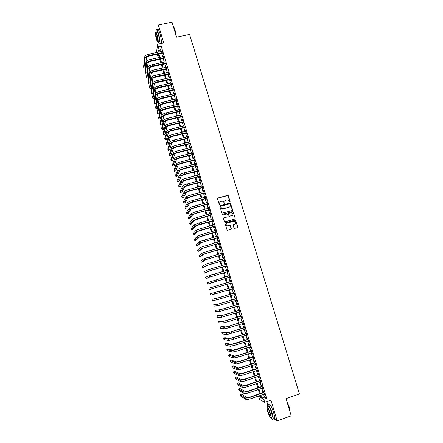 <?xml version="1.0" encoding="UTF-8"?>
<svg xmlns="http://www.w3.org/2000/svg" width="443" height="443" viewBox="0 0 443 443"><rect width="100%" height="100%" fill="white"/><g stroke="black" fill="none" stroke-linecap="round" stroke-linejoin="round"><path stroke-width="0.66" d="M229.856 202.03L230.116 201.543L228.361 195.751L227.652 195.352L217.884 197.988L217.507 198.68L219.263 204.5L219.756 204.777L219.794 203.536C219.578 202.445 219.983 201.703 221.007 201.31L223.117 201.222L224.529 203.37L225.077 202.916L224.85 202.163C224.634 201.072 225.038 200.336 226.057 199.943L228.128 199.843L229.856 202.03M229.967 201.98L227.929 195.496L217.568 198.215M219.883 204.716L219.794 203.536M224.933 203.348L224.85 202.163M233.987 227.979L234.696 228.378L237.437 227.602L237.813 226.899L235.565 220.06L225.349 222.735L224.966 223.438L227.181 230.294L230.975 229.43L231.351 228.721L230.249 225.598L226.927 225.814C225.858 224.717 225.969 223.793 227.259 223.039L233.699 221.24L234.868 221.395C235.986 222.48 235.892 223.41 234.591 224.186L233.522 224.49L233.145 225.194L233.987 227.979M263.618 394.336L264.471 397.177L266.636 398.346L263.795 399.32L264.698 402.333L259.52 399.37L258.657 396.468L260.694 397.598L260.085 395.549M156.434 52.523L157.697 44.228L163.755 42.938L158.367 24.969L172.022 22.15L176.563 37.146L189.571 34.388L299.424 393.971L286.023 398.611L291.25 415.872L277.141 420.85L270.939 400.184L264.698 402.333M157.697 44.228L158.489 46.869L157.913 50.519L158.384 52.102M266.636 398.346L161.246 46.277L158.489 46.869M232.254 210.514L232.63 209.816L230.36 202.999L220.188 205.624L219.811 206.322L222.037 213.149L232.254 210.514M233.251 211.87L235.216 218.344L234.84 219.047L225.055 221.771L224.346 221.373L223.505 218.587L223.887 217.884L227.863 216.782L228.239 216.084L227.403 213.891L222.835 214.982L222.524 214.944L222.602 214.213L232.957 211.516L235.216 218.344M273.829 418.718L277.141 420.85M158.367 24.969L157.719 29.421M162.216 53.249L161.662 51.394M163.788 58.493L163.234 56.649M165.361 63.753L164.813 61.915M166.933 69.019L166.391 67.192M168.512 74.297L167.969 72.48M170.095 79.585L170.372 80.51L170.5 79.973L169.547 76.789L169.553 77.78M171.679 84.884L171.142 83.09M173.268 90.195L172.737 88.406M174.863 95.516L174.332 93.739M176.458 100.849L176.735 101.785L176.873 101.292L175.915 98.08L175.926 99.082M178.053 106.193L178.335 107.128L178.479 106.647L177.516 103.435L177.527 104.432M179.659 111.547L179.936 112.483L180.085 112.013L179.122 108.795L179.133 109.798M181.259 116.913L180.738 115.169M182.87 122.285L183.153 123.226L183.308 122.783L182.339 119.549L182.35 120.557M184.482 127.673L183.967 125.95M186.093 133.072L186.376 134.019L186.542 133.592L185.567 130.347L185.584 131.361M187.716 138.482L187.206 136.776M189.333 143.897L188.829 142.209M190.961 149.33L190.457 147.646M192.589 154.773L192.871 155.726L193.048 155.355L192.068 152.076L192.085 153.101M194.217 160.222L194.505 161.18L194.687 160.82L193.702 157.536L193.718 158.561M195.85 165.688L196.138 166.646L196.327 166.297L195.341 163.007L195.357 164.037M197.489 171.164L197.777 172.122L197.966 171.79L196.98 168.495L197.002 169.525M199.134 176.652L199.422 177.615L199.61 177.289L198.625 173.988L198.641 175.018M200.779 182.151L201.067 183.114L201.26 182.804L200.275 179.493L200.291 180.528M202.423 187.66L202.711 188.624L202.916 188.325L201.925 185.008L201.942 186.049M204.073 193.181L204.367 194.145L204.572 193.862L203.575 190.54L203.597 191.581M205.729 198.713L206.023 199.682L206.233 199.405L205.236 196.077L205.253 197.124M207.39 204.256L207.678 205.225L207.894 204.965L206.898 201.631L206.914 202.672M209.052 209.81L209.34 210.785L209.561 210.536L208.559 207.191L208.581 208.243M210.718 215.376L211.006 216.356L211.228 216.118L210.226 212.767L210.248 213.819M212.385 220.957L212.679 221.932L212.906 221.71L211.898 218.355L211.92 219.407M214.058 226.545L214.351 227.525L214.578 227.314L213.576 223.953L213.598 225.005M215.73 232.149L216.029 233.129L216.262 232.929L215.254 229.563L215.276 230.62M217.413 237.758L217.707 238.744L217.945 238.561L216.932 235.183L216.959 236.241M219.097 243.384L219.39 244.37L219.634 244.198L218.62 240.815L218.643 241.878M220.78 249.021L221.074 250.007L221.323 249.852L220.309 246.458L220.332 247.526M222.469 254.67L222.768 255.661L223.017 255.517L221.998 252.117L222.026 253.186M224.164 260.329L224.463 261.32L224.717 261.193L223.698 257.782L223.721 258.856M225.858 266.005L226.157 266.996L226.417 266.88L225.398 263.463L225.421 264.537M227.558 271.686L227.857 272.683L228.123 272.578L227.098 269.156L227.126 270.236M229.264 277.384L229.828 278.287L228.804 274.859L228.832 275.939M230.969 283.094L231.545 284.013L230.515 280.574L230.543 281.659M232.686 288.825L233.262 289.75L232.232 286.305L231.955 286.377L232.254 287.38M234.408 294.573L234.978 295.498L233.948 292.048L233.666 292.103L233.97 293.105M236.13 300.332L236.7 301.257L235.67 297.796L235.383 297.846L235.687 298.848M237.852 306.102L238.428 307.027L237.393 303.56L237.105 303.593L237.404 304.601M239.585 311.883L240.161 312.808L239.12 309.336L238.827 309.358L239.131 310.366M241.319 317.675L241.895 318.606L240.854 315.128L240.555 315.134L240.859 316.147M243.057 323.484L243.633 324.414L242.587 320.931L242.288 320.92L242.592 321.934M244.796 329.304L245.372 330.234L244.326 326.74L244.021 326.718L244.326 327.737M246.541 335.135L247.116 336.071L246.07 332.566L245.76 332.532L246.064 333.551M248.29 340.977L248.866 341.913L247.82 338.408L247.504 338.358L247.809 339.377M250.04 346.836L250.622 347.772L249.57 344.255L249.248 344.194L249.553 345.213M251.796 352.706L252.377 353.641L251.325 350.12L250.998 350.042L251.308 351.066M253.557 358.586L254.138 359.528L253.08 355.995L252.754 355.901L253.058 356.931M255.318 364.478L255.899 365.425L254.841 361.887L254.509 361.776L254.819 362.806M257.084 370.387L257.671 371.334L256.608 367.784L256.27 367.662L256.58 368.698M258.856 376.306L259.437 377.253L258.374 373.698L258.036 373.565L258.347 374.595M260.628 382.237L261.215 383.184L260.152 379.623L259.803 379.474L260.113 380.509M262.411 388.184L262.992 389.131L261.929 385.565L261.575 385.399L261.885 386.434M161.246 46.277L160.637 49.932L161.108 51.515M161.662 53.365L162.681 56.77M163.229 58.614L164.253 62.037M164.802 63.875L165.832 67.314M166.38 69.141L167.415 72.602M167.958 74.418L168.999 77.902M169.542 79.712L170.588 83.212M171.125 85.012L172.177 88.534M172.715 90.322L173.772 93.866M174.304 95.644L175.367 99.21M175.899 100.982L176.973 104.565M177.499 106.326L178.573 109.93M179.099 111.68L180.185 115.302M180.705 117.046L181.791 120.69M182.311 122.423L183.408 126.089M183.923 127.811L185.024 131.493M185.534 133.21L186.647 136.915M187.151 138.615L188.269 142.347M188.773 144.036L189.897 147.79M190.401 149.468L191.526 153.239M192.024 154.912L193.159 158.705M193.657 160.366L194.798 164.181M195.291 165.832L196.437 169.669M196.93 171.308L198.082 175.168M198.569 176.796L199.732 180.678M200.214 182.294L201.382 186.198M201.864 187.81L203.032 191.73M203.514 193.331L204.694 197.273M205.17 198.863L206.355 202.828M206.826 204.406L208.016 208.393M208.487 209.965L209.689 213.975M210.154 215.531L211.355 219.562M211.82 221.112L213.033 225.166M213.493 226.705L214.711 230.775M215.171 232.304L216.394 236.401M216.849 237.919L218.078 242.039M218.532 243.545L219.767 247.687M220.215 249.182L221.461 253.346M221.904 254.836L223.156 259.022M223.599 260.495L224.856 264.704M225.293 266.171L226.561 270.402M226.993 271.852L228.267 276.111M228.699 277.551L229.978 281.831M230.404 283.26L231.689 287.551M232.121 288.997L233.4 293.283M233.838 294.745L235.117 299.025M235.56 300.504L236.839 304.778M237.287 306.274L238.561 310.543M239.015 312.06L240.289 316.324M240.748 317.852L242.022 322.111M242.487 323.661L243.761 327.914M244.226 329.481L245.5 333.734M245.97 335.318L247.238 339.56M247.72 341.16L248.988 345.402M249.47 347.019L250.738 351.255M251.225 352.888L252.488 357.119M252.986 358.775L254.249 362.994M254.747 364.672L256.01 368.886M256.514 370.575L257.776 374.789M258.286 376.5L259.543 380.703M260.058 382.431L261.315 386.628M261.835 388.378L263.092 392.57M264.189 394.143L264.776 395.09L263.707 391.512L263.352 391.335L263.663 392.376M266.841 401.596L267.694 404.437M260.202 395.937L258.657 396.468M158.6 55.369L157.099 55.696L156.722 54.434M260.816 395.294L261.669 398.141L263.795 399.32M158.937 53.957L159.956 57.363M160.51 59.207L161.529 62.635M162.077 64.473L163.107 67.917M163.655 69.745L164.685 73.211M165.228 75.033L166.269 78.516M166.812 80.327L167.858 83.832M168.395 85.632L169.447 89.159M169.979 90.948L171.042 94.497M171.574 96.281L172.637 99.847M173.163 101.619L174.237 105.207M174.763 106.968L175.838 110.573M176.364 112.328L177.444 115.955M177.964 117.7L179.055 121.349M179.57 123.082L180.666 126.753M181.181 128.476L182.283 132.164M182.793 133.88L183.9 137.59M184.41 139.296L185.523 143.028M186.032 144.723L187.151 148.477M187.655 150.16L188.779 153.931M189.277 155.609L190.412 159.402M190.911 161.069L192.046 164.885M192.544 166.54L193.691 170.378M194.178 172.022L195.33 175.882M195.817 177.516L196.974 181.397M197.462 183.02L198.625 186.924M199.106 188.535L200.28 192.461M200.757 194.067L201.936 198.01M202.412 199.605L203.597 203.575M204.068 205.153L205.259 209.146M205.729 210.718L206.925 214.728M207.39 216.289L208.598 220.326M209.057 221.877L210.27 225.936M210.73 227.475L211.948 231.556M212.402 233.084L213.626 237.182M214.08 238.705L215.315 242.825M215.763 244.337L216.998 248.484M217.447 249.979L218.692 254.149M219.135 255.639L220.387 259.825M220.824 261.304L222.087 265.518M222.524 266.985L223.787 271.221M224.219 272.678L225.493 276.936M225.924 278.376L227.204 282.662M227.63 284.096L228.909 288.387M229.341 289.838L230.62 294.124M231.058 295.592L232.337 299.872M232.78 301.356L234.059 305.631M234.508 307.132L235.781 311.407M236.235 312.924L237.509 317.194M237.963 318.727L239.237 322.991M239.702 324.542L240.97 328.8M241.441 330.367L242.709 334.62M243.185 336.209L244.453 340.457M244.929 342.062L246.197 346.304M246.679 347.927L247.947 352.163M248.434 353.802L249.697 358.033M250.19 359.694L251.452 363.919M251.956 365.591L253.213 369.816M253.717 371.511L254.98 375.725M255.489 377.436L256.746 381.644M257.261 383.378L258.518 387.581M259.039 389.331L260.29 393.528M157.32 54.306L157.099 55.696M259.554 393.777L258.302 389.58M257.782 387.83L256.525 383.627M256.01 381.894L254.753 377.685M254.243 375.969L252.986 371.755M252.477 370.06L251.22 365.835M250.721 364.157L249.459 359.932M248.966 358.276L247.703 354.04M247.211 352.401L245.948 348.165M245.461 346.537L244.198 342.295M243.716 340.689L242.448 336.442M241.978 334.853L240.71 330.6M240.239 329.033L238.971 324.774M238.506 323.218L237.232 318.954M236.778 317.421L235.504 313.151M235.05 311.634L233.777 307.359M233.328 305.858L232.049 301.578M231.606 300.099L230.332 295.813M229.895 294.346L228.61 290.054M228.178 288.609L226.899 284.312M226.473 282.878L225.194 278.597M224.762 277.152L223.494 272.888M223.056 271.437L221.793 267.195M221.356 265.734L220.099 261.514M219.656 260.041L218.41 255.849M217.962 254.36L216.721 250.19M216.273 248.689L215.038 244.542M214.584 243.035L213.354 238.91M212.9 237.393L211.676 233.289M211.222 231.755L210.004 227.68M209.545 226.135L208.332 222.076M207.872 220.525L206.665 216.494M206.2 214.927L205.004 210.918M204.533 209.345L203.343 205.353M202.872 203.769L201.687 199.799M201.211 198.204L200.037 194.261M199.555 192.655L198.386 188.729M197.905 187.118L196.736 183.208M196.255 181.586L195.097 177.704M194.61 176.07L193.458 172.211M192.965 170.566L191.819 166.723M191.326 165.067L190.185 161.252M189.693 159.585L188.557 155.792M188.059 154.114L186.935 150.338M186.431 148.654L185.312 144.9M184.803 143.205L183.69 139.473M183.18 137.767L182.073 134.057M181.564 132.341L180.462 128.647M179.947 126.925L178.85 123.254M178.335 121.52L177.244 117.871M176.724 116.127L175.644 112.5M175.118 110.744L174.044 107.134M173.518 105.373L172.449 101.785M171.917 100.013L170.854 96.447M170.322 94.664L169.265 91.114M168.728 89.325L167.675 85.798M167.138 83.998L166.092 80.488M165.555 78.677L164.514 75.194M163.971 73.372L162.935 69.905M162.393 68.078L161.363 64.628M160.815 62.79L159.79 59.362M159.242 57.518L158.223 54.112M160.637 49.932L157.913 50.519M264.471 397.177L261.669 398.141M231.268 284.09L231.545 284.007M239.862 312.819L240.139 312.736M257.328 371.201L257.604 371.112M259.094 377.109L259.371 377.015M260.866 383.029L261.143 382.935M225.194 200.491L224.751 202.274M220.121 201.881L219.7 203.647M232.42 210.436L230.255 203.104L219.889 205.834M230.094 204.168L229.601 203.891L221.018 206.228L220.752 206.72L221.91 208.631L223.266 208.791L229.131 207.186C230.15 206.792 230.554 206.05 230.332 204.959L230.094 204.168M220.797 206.394L220.752 206.72M229.828 206.809L223.167 208.897L221.81 208.731L220.658 206.82M234.984 218.98L235.106 218.438M228.023 216.705L223.61 218.061M233.14 211.97L232.437 211.571L222.392 214.362M231.971 215.641C233.289 214.849 233.367 213.914 232.21 212.834L231.085 212.706L228.821 213.332L228.444 214.03L229.275 216.217L232.486 215.381M228.544 213.509L228.444 214.03M231.866 215.735L229.169 216.311L228.339 214.124M235.045 223.975L233.278 224.634M226.65 223.383C225.841 224.258 225.902 225.094 226.822 225.902L228.151 225.996M231.102 229.374L231.24 228.804L230.138 225.681L228.045 226.08M237.553 227.558L237.697 226.988L235.454 220.154L225.088 222.895M144.689 56.793L145.077 58.105L143.953 68.128L143.576 66.86L144.689 56.793C145.055 55.663 146.506 54.771 149.031 54.118L161.928 51.338M145.077 58.105C145.448 56.981 146.893 56.089 149.424 55.436L162.321 52.651M162.481 53.188L149.346 56.028C147.669 56.466 146.699 57.058 146.45 57.806L145.276 67.834L143.953 68.128M173.34 26.514C173.889 27.001 174.47 28.258 175.096 30.268L176.353 36.453M176.142 35.761L174.946 30.224L173.368 26.597M159.851 43.768L159.94 43.53C160.222 41.415 159.757 38.126 158.528 33.668C157.415 30.19 156.634 28.994 156.185 30.08L156.102 32.101M161.202 43.48L161.291 43.242C161.584 41.127 161.119 37.838 159.895 33.38C158.782 29.902 157.996 28.712 157.536 29.797M156.002 32.123L156.706 31.974C157.032 31.193 157.597 32.057 158.395 34.56C159.275 37.766 159.613 40.136 159.408 41.659L158.86 41.775M157.138 34.825C156.34 32.317 155.781 31.459 155.46 32.234C155.266 33.779 155.604 36.143 156.484 39.333C157.276 41.836 157.841 42.7 158.162 41.924C158.361 40.402 158.024 38.032 157.138 34.825M156.6 38.541C157.11 40.152 157.47 40.712 157.68 40.213L157.021 35.634C156.506 34.022 156.146 33.463 155.942 33.967L156.6 38.541M160.045 42.633L160.698 43.591M158.262 41.902L159.358 43.874M286.715 400.898L289.229 407.012L290.176 412.328M290.093 412.051L289.107 407.1L286.903 401.519M271.122 417.4C272.207 419.338 272.882 419.853 273.154 418.956C273.331 417.871 273.004 415.894 272.168 413.02C269.97 406.558 268.414 403.828 267.489 404.836L267.583 407.039M273.802 418.729L274.555 418.463C274.738 417.378 274.411 415.396 273.575 412.527C271.376 406.065 269.809 403.34 268.873 404.354L268.236 404.575M267.522 407.062L268.27 406.801C268.94 406.081 270.058 408.047 271.637 412.699L272.351 416.968L271.808 417.156M270.341 413.147C268.768 408.496 267.65 406.53 266.991 407.244L267.705 411.508C269.261 416.138 270.38 418.109 271.061 417.422L270.341 413.147M268.165 411.796C269.172 414.781 269.892 416.055 270.33 415.606L269.865 412.854C268.857 409.858 268.131 408.59 267.705 409.05L268.165 411.796M146.24 62.048L146.633 63.36L145.442 73.189L145.071 71.921L146.24 62.048C146.616 60.935 148.067 60.054 150.598 59.395L163.5 56.593M146.633 63.36C147.01 62.258 148.46 61.378 150.991 60.719L163.893 57.906M164.054 58.437L150.913 61.3C149.23 61.738 148.261 62.325 148.006 63.061L146.766 72.896L145.442 73.189M147.796 67.308L148.189 68.632L146.938 78.261L146.567 76.993L147.796 67.308C148.178 66.223 149.634 65.348 152.171 64.689L165.078 61.859M148.189 68.632C148.571 67.546 150.027 66.671 152.564 66.013L165.472 63.177M165.627 63.692L152.481 66.583C150.792 67.02 149.823 67.602 149.562 68.327L148.261 77.968L146.938 78.261M149.357 72.586L149.751 73.909L148.438 83.345L148.062 82.077L149.357 72.586C149.745 71.517 151.207 70.653 153.743 69.988L166.657 67.131M149.751 73.909C150.138 72.846 151.6 71.982 154.136 71.317L167.05 68.455M167.199 68.958L154.048 71.877C152.364 72.32 151.39 72.89 151.124 73.604L149.762 83.046L148.438 83.345M150.919 77.874L151.312 79.197L149.939 88.439L149.562 87.166L150.919 77.874C151.318 76.827 152.78 75.969 155.316 75.304L168.235 72.419M151.312 79.197C151.711 78.156 153.173 77.298 155.709 76.633L168.633 73.743M168.783 74.236L155.62 77.182C153.931 77.625 152.957 78.195 152.691 78.887L151.262 88.14L149.939 88.439M152.486 83.173L152.879 84.497L151.445 93.545L151.069 92.266L152.486 83.173C152.89 82.143 154.358 81.296 156.894 80.626L169.824 77.719M152.879 84.497C153.284 83.472 154.751 82.631 157.293 81.961L170.217 79.042M170.361 79.524L157.199 82.498C155.51 82.941 154.529 83.505 154.258 84.187L152.769 93.24L151.445 93.545M154.053 88.478L154.446 89.807L152.951 98.656L152.575 97.377L154.053 88.478C154.463 87.47 155.936 86.634 158.478 85.964L171.413 83.029M154.446 89.807C154.856 88.805 156.335 87.969 158.871 87.299L171.806 84.358M171.95 84.823L158.777 87.825C157.088 88.268 156.102 88.827 155.825 89.492L154.275 98.352L152.951 98.656M155.626 93.8L156.019 95.129L154.463 103.778L154.086 102.499L155.626 93.8C156.041 92.814 157.52 91.983 160.061 91.308L173.003 88.345M156.019 95.129C156.44 94.149 157.918 93.318 160.46 92.648L173.401 89.68M173.54 90.134L160.355 93.157C158.666 93.606 157.68 94.16 157.398 94.813L155.786 103.468L154.463 103.778M157.204 99.127L157.597 100.461L155.975 108.912L155.598 107.627L157.204 99.127C157.625 98.163 159.109 97.338 161.651 96.663L174.597 93.678M157.597 100.461C158.024 99.503 159.502 98.684 162.049 98.003L174.996 95.012M175.129 95.455L161.944 98.507C160.25 98.955 159.264 99.503 158.976 100.14L157.304 108.601L155.975 108.912M158.782 104.47L159.175 105.805L157.492 114.056L157.11 112.766L158.782 104.47C159.209 103.524 160.698 102.71 163.24 102.034L176.198 99.016M159.175 105.805C159.607 104.864 161.097 104.055 163.639 103.374L176.596 100.356M176.724 100.788L163.533 103.867C161.839 104.315 160.848 104.858 160.56 105.484L158.821 113.74L157.492 114.056M160.36 109.82L160.759 111.16L159.009 119.206L158.627 117.921L160.36 109.82C160.798 108.895 162.293 108.092 164.84 107.411L177.798 104.371M160.759 111.16C161.197 110.241 162.692 109.438 165.239 108.757L178.197 105.711M178.324 106.132L165.123 109.233C163.428 109.687 162.437 110.224 162.138 110.833L160.338 118.89L159.009 119.206M161.95 115.18L162.343 116.526L160.532 124.372L160.15 123.076L161.95 115.18C162.393 114.277 163.888 113.486 166.435 112.799L179.398 109.731M162.343 116.526C162.791 115.629 164.287 114.837 166.834 114.15L179.803 111.077M179.924 111.481L166.718 114.615C165.023 115.069 164.026 115.595 163.727 116.199L161.861 124.051L160.532 124.372M163.533 120.557L163.932 121.903L162.055 129.544L161.673 128.248L163.533 120.557C163.988 119.671 165.488 118.89 168.035 118.198L181.01 115.108M163.932 121.903C164.386 121.022 165.887 120.241 168.44 119.549L181.409 116.454M181.53 116.847L168.318 120.003C166.623 120.463 165.621 120.983 165.317 121.57L163.384 129.223L162.055 129.544M165.128 125.939L165.527 127.285L163.583 134.727L163.201 133.432L165.128 125.939C165.582 125.081 167.089 124.3 169.641 123.614L182.621 120.49M165.527 127.285C165.987 126.432 167.493 125.657 170.046 124.965L183.025 121.842M183.136 122.224L169.918 125.408C168.224 125.867 167.216 126.382 166.911 126.953L164.918 134.401L163.583 134.727M166.723 131.333L167.122 132.684L165.117 139.922L164.735 138.62L166.723 131.333C167.188 130.497 168.694 129.727 171.253 129.035L184.233 125.884M167.122 132.684C167.587 131.853 169.099 131.084 171.651 130.392L184.637 127.235M184.748 127.606L171.524 130.823C169.824 131.283 168.822 131.792 168.506 132.346L166.446 139.595L165.117 139.922M168.318 136.743L168.722 138.094L166.651 145.127L166.263 143.825L168.318 136.743C168.789 135.923 170.306 135.165 172.864 134.467L185.85 131.294M168.722 138.094C169.193 137.28 170.71 136.527 173.263 135.829L186.254 132.645M186.365 133.005L173.135 136.245C171.435 136.71 170.422 137.214 170.106 137.756L167.98 144.795L166.651 145.127M169.924 142.159L170.322 143.515L168.185 150.338L167.803 149.036L169.924 142.159C170.4 141.361 171.917 140.614 174.476 139.91L187.472 136.71M170.322 143.515C170.804 142.724 172.321 141.976 174.88 141.278L187.876 138.066M187.982 138.415L174.747 141.682C173.041 142.148 172.034 142.646 171.707 143.172L169.519 150.005L168.185 150.338M171.524 147.585L171.928 148.948L169.724 155.565L169.342 154.258L171.524 147.585C172.011 146.81 173.534 146.074 176.093 145.37L189.095 142.142M171.928 148.948C172.416 148.178 173.938 147.436 176.502 146.733L189.504 143.499M189.604 143.831L176.358 147.126C174.658 147.597 173.639 148.089 173.313 148.599L171.059 155.227L169.724 155.565M173.135 153.029L173.534 154.386L171.269 160.798L170.882 159.486L173.135 153.029C173.628 152.27 175.151 151.545 177.715 150.836L190.723 147.58M173.534 154.386C174.033 153.638 175.561 152.913 178.119 152.204L191.132 148.942M191.226 149.263L177.981 152.586C176.275 153.056 175.256 153.538 174.924 154.042L172.604 160.46L171.269 160.798M174.747 158.478L175.146 159.84L172.814 166.042L172.432 164.73L174.747 158.478C175.245 157.747 176.774 157.021 179.343 156.313L192.356 153.034M175.146 159.84C175.649 159.115 177.183 158.395 179.747 157.686L192.766 154.397M192.855 154.701L179.598 158.057C177.892 158.528 176.873 159.004 176.535 159.491L174.149 165.704L172.814 166.042M176.358 163.938L176.763 165.305L174.365 171.297L173.977 169.985L176.358 163.938C176.868 163.229 178.402 162.515 180.971 161.806L193.99 158.494M176.763 165.305C177.272 164.602 178.811 163.893 181.375 163.179L194.399 159.862M194.488 160.156L181.226 163.533C179.52 164.01 178.496 164.48 178.152 164.951L175.699 170.954L174.365 171.297M177.975 169.414L178.379 170.782L175.915 176.563L175.528 175.245L177.975 169.414C178.49 168.722 180.03 168.019 182.599 167.304L195.629 163.965M178.379 170.782C178.894 170.101 180.439 169.398 183.009 168.683L196.039 165.339M196.122 165.621L182.854 169.027L179.769 170.422L177.255 176.22L175.915 176.563M179.598 174.896L180.002 176.27L177.471 181.84L177.084 180.517L179.598 174.896C180.118 174.232 181.663 173.54 184.233 172.82L197.268 169.453M180.002 176.27C180.528 175.611 182.073 174.919 184.642 174.199L197.678 170.826M197.761 171.092L184.487 174.531L181.392 175.91L178.811 181.492L177.471 181.84M181.22 180.39L181.63 181.768L179.033 187.123L178.64 185.805L181.22 180.39C181.752 179.747 183.302 179.066 185.872 178.341L198.913 174.952M181.63 181.768C182.156 181.126 183.712 180.451 186.281 179.725L199.322 176.325M199.4 176.58L186.121 180.046L183.02 181.403L180.367 186.774L179.033 187.123M182.848 185.899L183.258 187.278L180.594 192.423L180.201 191.099L182.848 185.899C183.385 185.279 184.941 184.604 187.516 183.878L200.563 180.456M183.258 187.278C183.795 186.658 185.351 185.988 187.926 185.263L200.972 181.835M201.044 182.079L187.76 185.573L184.648 186.913L181.929 192.068L180.594 192.423M184.482 191.415L184.892 192.799L182.156 197.728L181.768 196.404L184.482 191.415C185.024 190.817 186.586 190.152 189.161 189.427L202.213 185.977M184.892 192.799C185.434 192.207 186.996 191.542 189.571 190.817L202.628 187.356M202.695 187.588L189.399 191.11L186.281 192.428L183.496 197.373L182.156 197.728M186.115 196.947L186.525 198.331L183.723 203.049L183.336 201.72L186.115 196.947C186.664 196.371 188.231 195.717 190.806 194.986L203.869 191.509M186.525 198.331C187.079 197.761 188.64 197.107 191.221 196.376L204.278 192.893M204.345 193.109L191.044 196.659L187.915 197.96L185.063 202.689L183.723 203.049M187.754 202.49L188.164 203.874L185.296 208.376L184.903 207.042L187.754 202.49C188.308 201.93 189.881 201.288 192.461 200.552L205.524 197.046M188.164 203.874C188.724 203.326 190.291 202.684 192.871 201.947L205.94 198.436M206.001 198.641L192.694 202.218L189.554 203.503L186.636 208.016L185.296 208.376M189.394 208.038L189.803 209.428L186.868 213.714L186.475 212.38L189.394 208.038C189.958 207.507 191.531 206.875 194.117 206.133L207.186 202.601M189.803 209.428C190.374 208.902 191.946 208.271 194.532 207.534L207.601 203.99M207.662 204.184L194.344 207.789L191.199 209.052L188.209 213.349L186.868 213.714M191.038 213.604L191.448 214.999L188.447 219.064L188.054 217.729L191.038 213.604L195.773 211.732L208.852 208.166M191.448 214.999L196.188 213.127L209.268 209.561M209.323 209.738L196 213.371L192.843 214.617L189.787 218.698L188.447 219.064M192.688 219.18L193.098 220.575L190.025 224.424L189.632 223.084L192.688 219.18L197.434 217.336L210.519 213.742M193.098 220.575L197.855 218.737L210.94 215.137M210.984 215.304L194.494 220.193L191.37 224.058L190.025 224.424M194.339 224.767L194.754 226.168L191.609 229.795L191.215 228.455L194.339 224.767L199.101 222.951L212.191 219.329M194.754 226.168L199.522 224.357L212.612 220.73M212.657 220.88L196.149 225.78L192.954 229.424L191.609 229.795M195.994 230.366L196.41 231.767L193.198 235.178L192.799 233.832L195.994 230.366L200.773 228.582L213.869 224.933M196.41 231.767L201.188 229.989L214.285 226.334M214.329 226.473L197.805 231.379L194.538 234.801L193.198 235.178M197.65 235.981L198.065 237.382L194.787 240.571L194.388 239.22L197.65 235.981L202.445 234.22L215.547 230.543M198.065 237.382L202.861 235.632L215.968 231.949M216.001 232.071L199.466 236.988L196.127 240.195L194.787 240.571M199.311 241.601L199.727 243.008L196.382 245.976L195.983 244.625L199.311 241.601L217.231 236.169M199.727 243.008L217.651 237.575M217.685 237.686L201.128 242.609L197.722 245.594L196.382 245.976M200.978 247.233L201.393 248.645L197.977 251.391L197.578 250.035L200.978 247.233L218.914 241.8M201.393 248.645L219.335 243.213M219.363 243.307L202.794 248.246L199.322 251.004L197.977 251.391M202.645 252.881L203.066 254.293L199.577 256.813L199.173 255.456L202.645 252.881L220.603 247.449M203.066 254.293L221.029 248.861M221.051 248.944L204.467 253.889L200.917 256.425L199.577 256.813M204.317 258.54L204.738 259.952L201.177 262.25L200.779 260.888L204.317 258.54L222.297 253.108M204.738 259.952L222.718 254.526M222.74 254.592L206.139 259.548L202.523 261.863L201.177 262.25M205.995 264.205L206.416 265.628L202.783 267.699L202.379 266.337L205.995 264.205L223.992 258.778M206.416 265.628L224.418 260.196M224.435 260.251L207.817 265.219L202.783 267.699M207.673 269.887L208.094 271.31L204.395 273.154L203.99 271.792L207.673 269.887L225.692 264.46M208.094 271.31L226.118 265.883M226.129 265.922L209.495 270.9L204.395 273.154M209.356 275.579L209.777 277.008L206.006 278.625L205.602 277.257L209.356 275.579L227.397 270.152M209.777 277.008L227.824 271.581M227.829 271.609L211.178 276.593L206.006 278.625M211.045 281.288L211.466 282.717L207.617 284.107L207.213 282.734L229.103 275.862M211.466 282.717L229.529 277.29L207.617 284.107M212.734 287.003L213.155 288.437L209.24 289.595L208.836 288.221L230.814 281.576M213.155 288.437L231.246 283.011M232.525 287.297L210.453 293.72L232.531 287.308M210.453 293.72L210.862 295.099L232.957 288.742M234.242 293.028L217.53 298.05L212.081 299.23L216.123 298.477L234.247 293.05M212.081 299.23L212.485 300.609L216.549 299.911L234.679 294.49M235.958 298.765L219.23 303.798L213.709 304.751L217.823 304.23L235.969 298.803M213.709 304.751L214.113 306.135L218.249 305.67L236.401 300.243M237.681 304.518L220.935 309.563L215.337 310.288L219.529 309.995L237.697 304.574M215.337 310.288L215.747 311.673L219.955 311.435L238.129 306.013M239.403 310.283L222.641 315.333L218.321 315.41L216.97 315.831L221.234 315.77L239.425 310.349M216.97 315.831L217.38 317.216L221.666 317.216L239.857 311.8M241.13 316.058L224.352 321.12L219.961 320.965L218.609 321.385L222.945 321.563L241.158 316.141M218.609 321.385L219.019 322.775L223.377 323.013L241.59 317.592M242.864 321.851L226.068 326.923L221.605 326.524L220.249 326.951L224.662 327.366L242.891 321.945M220.249 326.951L220.664 328.346L225.094 328.817L243.329 323.396M244.597 327.648L227.791 332.732L223.25 332.1L221.893 332.527L226.379 333.18L244.63 327.759M221.893 332.527L222.308 333.928L226.81 334.637L245.068 329.215M246.341 333.463L229.513 338.557L224.894 337.688L223.543 338.12L228.106 339.006L233.162 337.804L246.374 333.59M223.543 338.12L223.953 339.515L228.533 340.462L233.599 339.272L246.812 335.046M248.08 339.288L231.24 344.394L226.55 343.286L225.194 343.718L229.828 344.842L234.906 343.679L248.124 339.427M225.194 343.718L225.609 345.119L230.26 346.304L235.338 345.147L248.562 340.894M249.83 345.125L232.968 350.241L228.2 348.896L226.849 349.333L231.562 350.695L236.651 349.56L249.874 345.28M226.849 349.333L227.265 350.734L231.994 352.163L237.088 351.033L250.312 346.747M251.58 350.978L238.101 355.369L234.701 356.1L229.862 354.516L228.505 354.954L233.295 356.56L238.4 355.458L251.63 351.149M228.505 354.954L228.92 356.36L233.727 358.027L238.838 356.936L252.067 352.617M253.335 356.842L239.851 361.261L236.44 361.975L231.523 360.148L230.166 360.591L235.028 362.435L240.15 361.366L253.39 357.025M230.166 360.591L230.581 361.997L235.466 363.908C236.241 364.03 237.952 363.675 240.588 362.845L253.828 358.498M255.09 362.717L241.601 367.169L238.184 367.862L233.19 365.791L231.833 366.234L236.772 368.327C237.553 368.465 239.27 368.122 241.906 367.291L255.151 362.917M231.833 366.234L232.248 367.651L237.204 369.8C237.991 369.944 239.707 369.606 242.349 368.77L255.594 364.39M256.851 368.604L243.357 373.089L239.929 373.759L234.856 371.444L233.5 371.893L238.517 374.23C239.309 374.39 241.025 374.058 243.667 373.222L256.918 368.82M233.5 371.893L233.915 373.311L238.949 375.708C239.746 375.874 241.468 375.542 244.11 374.712L257.361 370.298M258.618 374.507L245.117 379.02L241.679 379.668L236.529 377.109L235.172 377.563L240.261 380.144C241.064 380.332 242.786 380.011 245.433 379.169L258.684 374.734M235.172 377.563L235.587 378.981L240.699 381.622C241.507 381.822 243.229 381.501 245.871 380.659L259.127 376.218M260.39 380.421L246.884 384.967L243.428 385.593L238.201 382.791L236.844 383.245L242.016 386.069C242.825 386.285 244.553 385.975 247.2 385.133L260.462 380.664M236.844 383.245L237.265 384.668L242.454 387.553C243.268 387.775 244.996 387.464 247.643 386.623L260.905 382.148M262.162 386.346L248.65 390.925L245.184 391.529L239.884 388.478L238.522 388.937L243.772 392.011C244.591 392.249 246.325 391.95 248.972 391.103L262.239 386.606M238.522 388.937L238.943 390.361L244.209 393.495C245.029 393.744 246.768 393.445 249.415 392.603L262.682 388.09M263.939 392.282L250.417 396.9L246.945 397.476L241.562 394.181L240.206 394.641L245.527 397.964C246.358 398.229 248.097 397.941 250.744 397.089L264.017 392.559M240.206 394.641L240.627 396.07L245.97 399.453C246.801 399.724 248.54 399.436 251.187 398.589L264.465 394.048M149.031 54.118L149.424 55.436M150.598 59.395L150.991 60.719M152.171 64.689L152.564 66.013M153.743 69.988L154.136 71.317M155.316 75.304L155.709 76.633M156.894 80.626L157.293 81.961M158.478 85.964L158.871 87.299M160.061 91.308L160.46 92.648M161.651 96.663L162.049 98.003M163.24 102.034L163.639 103.374M164.84 107.411L165.239 108.757M166.435 112.799L166.834 114.15M168.035 118.198L168.44 119.549M169.641 123.614L170.046 124.965M171.253 129.035L171.651 130.392M172.864 134.467L173.263 135.829M174.476 139.91L174.88 141.278M176.093 145.37L176.502 146.733M177.715 150.836L178.119 152.204M179.343 156.313L179.747 157.686M180.971 161.806L181.375 163.179M182.599 167.304L183.009 168.683M184.233 172.82L184.642 174.199M185.872 178.341L186.281 179.725M187.516 183.878L187.926 185.263M189.161 189.427L189.571 190.817M190.806 194.986L191.221 196.376M192.461 200.552L192.871 201.947M194.117 206.133L194.532 207.534M195.773 211.732L196.188 213.127M197.434 217.336L197.855 218.737M199.101 222.951L199.522 224.357M200.773 228.582L201.188 229.989M202.445 234.22L202.861 235.632M204.118 239.873L204.539 241.285M205.801 245.538L206.222 246.956M207.485 251.214L207.905 252.632M209.168 256.901L209.594 258.324M210.862 262.599L211.283 264.028M212.557 268.314L212.978 269.743M214.251 274.034L214.678 275.468M215.951 279.771L216.378 281.211M217.657 285.519L218.083 286.959M219.368 291.278L219.794 292.723M214.429 292.734L214.849 294.169M221.079 297.054L221.506 298.499M216.123 298.477L216.549 299.911M222.796 302.84L223.222 304.286M217.823 304.23L218.249 305.67M224.512 308.633L224.944 310.089M219.529 309.995L219.955 311.435M226.235 314.447L226.666 315.898M221.234 315.77L221.666 317.216M227.962 320.267L228.394 321.723M222.945 321.563L223.377 323.013M229.69 326.098L230.127 327.56M224.662 327.366L225.094 328.817M231.423 331.945L231.861 333.413M226.379 333.18L226.81 334.637M233.162 337.804L233.599 339.272M228.106 339.006L228.533 340.462M234.906 343.679L235.338 345.147M229.828 344.842L230.26 346.304M236.651 349.56L237.088 351.033M231.562 350.695L231.994 352.163M238.4 355.458L238.838 356.936M233.295 356.56L233.727 358.027M240.15 361.366L240.588 362.845M235.028 362.435L235.466 363.908M241.906 367.291L242.349 368.77M236.772 368.327L237.204 369.8M243.667 373.222L244.11 374.712M238.517 374.23L238.949 375.708M245.433 379.169L245.871 380.659M240.261 380.144L240.699 381.622M247.2 385.133L247.643 386.623M242.016 386.069L242.454 387.553M248.972 391.103L249.415 392.603M243.772 392.011L244.209 393.495M250.744 397.089L251.187 398.589M245.527 397.964L245.97 399.453M156.29 33.895L155.942 33.967M159.408 41.659L158.162 41.924M159.94 43.53L161.291 43.242M268.048 408.928L267.705 409.05M272.351 416.968L271.061 417.422M273.154 418.956L274.555 418.463"/></g></svg>
